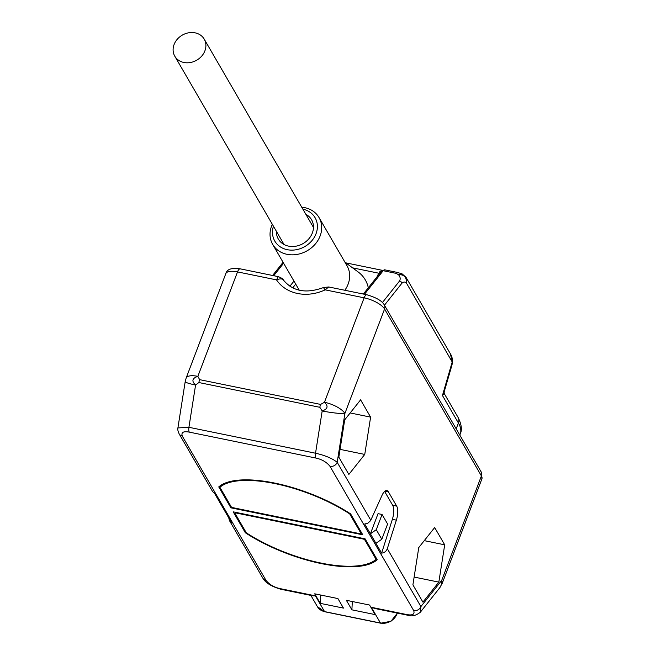 <?xml version="1.0" encoding="UTF-8"?>
<svg xmlns="http://www.w3.org/2000/svg" width="656" height="656" viewBox="0 0 656 656"><rect width="100%" height="100%" fill="white"/><g stroke="black" fill="none" stroke-linecap="round" stroke-linejoin="round"><path stroke-width="0.98" d="M377.922 275.709A2.329 0.845 20.8 0 1 377.495 275.643L379.873 271.609L382.292 270.42M380.086 273.134L381.456 271.264A2.329 1.722 -141.5 0 1 381.505 271.19A2.329 1.722 -141.5 0 1 383.186 270.707L364.457 294.282M451.82 365.605L451.836 365.548C452.968 361.021 452.484 357.11 450.393 353.822L406.015 277.324A8.151 6.929 149.9 0 1 406.351 282.933C406.712 277.185 404.08 274.429 398.446 274.659L396.003 273.331A5.822 2.214 -78.4 0 1 397.536 272.453L384.719 269.829A5.822 2.214 101.6 0 0 383.186 270.707L396.003 273.331M401.661 274.315C402.866 273.691 401.8 273.806 398.446 274.659C400.283 276.791 400.66 278.898 399.57 280.965L382.432 302.539M381.415 271.313A2.329 1.419 37.8 0 1 379.873 271.609M379.734 273.421A2.329 0.697 29.6 0 1 378.651 273.183L352.567 267.845M276.512 279.882C279.866 278.538 282.154 278.57 283.359 279.989L283.277 279.866C292.625 291.354 306.04 293.913 323.515 287.541L328.73 286.967L325.146 289.845A41.344 35.162 149.9 0 1 276.512 279.882L278.341 276.652L240.227 268.845A5.822 2.214 101.6 0 0 237.521 271.904L276.512 279.882M323.933 288.296L325.146 289.845L364.137 297.824A17.466 6.347 20.8 0 1 384.572 309.009L481.406 475.912A17.466 6.347 20.8 0 1 481.906 478.872L442.234 583.323A17.466 6.347 20.8 0 0 441.726 580.363L481.406 475.912A5.822 4.953 149.9 0 0 481.168 471.91L384.334 305.007A5.822 4.953 149.9 0 1 384.572 309.009L344.892 413.46L337.2 462.332C332.313 458.405 325.089 455.371 315.536 453.222L188.92 427.294L177.907 427.933C177.432 428.901 177.858 430.902 179.178 433.936L179.178 433.936A5.822 4.953 149.9 0 0 182.286 436.084L265.983 580.339C269.313 584.504 274.019 587.259 280.079 588.612L315.429 595.853L313.002 595.837L280.842 589.252A5.822 2.214 101.6 0 1 280.079 588.612M240.227 268.845C231.707 267.591 226.894 269.198 225.803 273.65L186.132 378.102A17.466 6.347 20.8 0 1 197.85 376.355L199.645 379.652A5.822 2.214 101.6 0 0 198.883 382.538L319.841 407.302A5.822 2.214 -78.4 0 1 320.595 404.416L324.458 402.276A17.466 6.347 20.8 0 1 344.892 413.46A17.466 1.935 -171.1 0 1 322.186 410.951C327.779 409.041 328.533 406.146 324.458 402.276L364.137 297.824A5.822 2.214 101.6 0 1 366.843 294.765C376.38 297.562 382.21 300.981 384.334 305.007M407.45 615.172L375.281 608.588L371.345 607.3L406.687 614.541A5.822 2.214 101.6 0 0 407.45 615.172C411.632 616.697 415.929 615.705 420.34 612.212L420.898 606.587L387.302 548.687C386.269 551.343 384.375 552.819 381.62 553.123L364.72 524.005L367.885 523.193L370.574 520.684L381.997 495.395A11.644 4.428 101.6 0 1 386.876 490.565A11.644 4.428 101.6 0 1 388.393 491.828L384.982 491.131M387.302 548.687L396.372 520.167A11.644 4.428 101.6 0 0 396.675 506.096L388.393 491.828M438.831 582.118L444.702 544.824L434.674 527.539L418.774 547.555L412.903 584.849L422.931 602.134L438.831 582.118L414.133 577.067M364.752 454.428L370.615 417.134L360.595 399.848L344.695 419.865L338.824 457.158L348.853 474.444L364.752 454.428L340.046 449.368M444.112 392.058L444.309 393.682L442.447 395.494L444.112 392.058L451.836 365.548L452.214 361.973L406.351 282.933C404.99 281.637 403.481 281.777 401.825 283.335A2.329 1.722 -141.5 0 0 399.57 280.965M450.41 353.846L452.214 361.973L442.447 395.494L458.413 423.013L456.191 428.86M406.687 614.541C412.608 615.64 414.945 614.319 413.69 610.58L330.001 466.326C326.663 462.16 321.965 459.405 315.897 458.052A5.822 2.214 -78.4 0 1 315.536 453.222L322.186 410.951L319.841 407.302M225.803 273.65A17.466 6.347 20.8 0 1 237.521 271.904L197.85 376.355C192.167 378.233 191.413 381.12 195.578 385.023L198.883 382.538M346.36 600.297L369.574 605.045L375.109 614.59L351.895 609.834L346.36 600.297M343.457 608.104L320.243 603.356L314.708 593.819L337.922 598.567L343.457 608.104M233.216 511.844L245.336 532.746A88.503 32.152 -159.2 0 0 377.225 559.74L365.105 538.847L233.216 511.844M218.751 486.924L230.879 507.818L362.768 534.82L350.64 513.919A88.503 32.152 -159.2 0 0 218.751 486.924M370.402 533.795L376.282 529.695L381.817 539.232L387.598 524.013L382.063 514.476L378.053 513.656L370.402 533.795M375.937 543.332L381.817 539.232M376.282 529.695L382.063 514.476M381.62 553.123L392.362 519.347A11.644 4.428 101.6 0 0 392.665 505.276L384.629 491.426M179.178 433.936L212.626 491.59L214.479 493.246L231.371 522.365L229.42 520.536L228.764 517.871M352.313 601.519L351.895 609.834M320.243 603.356L320.661 595.033M245.336 532.746L245.705 531.77M376.077 559.363A87.338 31.726 20.8 0 1 246.295 532.795L235.037 513.386A1.517 0.549 -159.2 0 1 234.996 513.131A1.517 0.549 -159.2 0 1 236.012 512.976L363.047 538.986A1.517 0.549 -159.2 0 1 364.818 539.954L376.077 559.363L376.446 558.395M230.879 507.818L231.256 506.834M361.399 532.459L360.989 533.533A1.517 0.549 -159.2 0 1 359.972 533.689L232.937 507.678A1.517 0.549 -159.2 0 1 231.166 506.711L219.908 487.301A87.338 31.726 20.8 0 1 349.681 513.869L349.861 513.41M349.681 513.869L360.939 533.279L361.308 532.311M219.908 487.301L220.596 485.481M444.702 544.824L424.268 540.642M370.615 417.134L350.181 412.952M344.958 262.236L358.16 271.969A35.522 30.209 149.9 0 1 368.303 287.812M301.744 207.23A26.781 22.78 -30.1 0 1 304.728 207.657A26.781 22.78 149.9 0 1 319.029 217.546L347.008 265.762A26.781 22.78 149.9 0 1 344.826 290.264M272.322 224.303A26.781 22.78 -30.1 0 0 272.699 244.426A26.781 22.78 -30.1 0 0 287 254.315A26.781 22.78 149.9 0 0 315.093 244.278A26.781 22.78 149.9 0 0 319.029 217.546M302.859 209.157A23.288 19.811 149.9 0 1 316.003 233.823A23.288 19.811 149.9 0 1 287.238 249.682A23.288 19.811 -30.1 0 1 273.437 226.23M276.414 231.355A19.213 16.343 -30.1 0 0 278.316 239.038A19.213 16.343 -30.1 0 0 288.583 246.131A19.213 16.343 149.9 0 0 308.738 238.932A19.213 16.343 149.9 0 0 311.559 219.752A19.213 16.343 149.9 0 0 305.835 214.282M174.094 44.51A17.007 14.465 -30.1 0 0 174.791 56.195A17.007 14.465 -30.1 0 0 190.388 62.525A17.007 14.465 -30.1 0 0 204.91 50.815A17.007 14.465 -30.1 0 0 204.213 39.122A17.007 14.465 -30.1 0 0 188.616 32.8A17.007 14.465 -30.1 0 0 174.094 44.51M377.061 276.791L377.495 275.643M292.74 287.853L295.717 284.105M289.903 286.213L293.97 281.096M199.645 379.652L320.595 404.416M370.796 520.241L337.2 462.332A5.822 4.953 -30.1 0 1 330.001 466.326M413.69 610.58A5.822 4.953 -30.1 0 0 420.898 606.587L441.726 580.363A17.466 12.923 38.5 0 1 439.577 587.989L442.234 583.323M401.825 283.335L384.449 305.204M459.799 435.084L460.258 433.878A64.05 23.263 -159.2 0 0 458.413 423.013A8.151 6.929 -30.1 0 0 458.077 417.413L444.309 393.682M273.716 275.7L283.613 263.245M315.897 458.052L189.289 432.124A5.822 2.214 -78.4 0 1 188.92 427.294L195.578 385.023A17.466 1.935 8.9 0 1 185.205 381.587L186.132 378.102M189.289 432.124C183.377 431.025 181.04 432.345 182.286 436.084M315.429 595.853L324.556 611.597L380.48 623.044L371.345 607.3M380.915 623.126A1.451 0.549 -78.4 0 1 380.669 623.2A1.451 0.549 -78.4 0 1 380.48 623.044A13.391 11.39 -30.1 0 0 397.306 613.089M310.878 595.402L317.406 606.652A13.391 11.39 -30.1 0 0 324.556 611.597A1.451 0.549 -78.4 0 0 324.745 611.753L380.669 623.2L390.951 621.289L397.413 613.114M265.983 580.339A5.822 4.953 149.9 0 1 262.867 578.19L262.867 578.19C265.508 582.84 271.494 586.521 280.842 589.252M396.675 506.096L392.665 505.276M396.372 520.167L392.362 519.347M324.982 611.679A1.451 0.549 -78.4 0 1 324.745 611.753L317.406 606.652M236.012 512.976L236.209 512.459M363.244 538.469L363.047 538.986M365.179 538.986L364.818 539.954M363.342 294.052L381.505 271.19L384.719 269.829M406.015 277.324L402.177 273.929L397.536 272.453M382.399 270.346L345.786 262.851M283.277 279.858C283.22 279.054 281.572 277.98 278.341 276.652M481.906 478.872L481.168 471.91M283.072 262.31L272.609 275.479M460.258 433.878C462.25 429.803 461.521 424.309 458.077 417.413M328.73 286.967L366.843 294.765M420.34 612.212L439.577 587.989M262.867 578.19L229.42 520.536M177.907 427.933L185.205 381.587M235.315 512.279L234.996 513.131M298.628 289.124L298.734 290.083M272.699 244.426L299.259 290.206M284.048 244.508L174.791 56.195M313.47 227.435L204.213 39.122"/></g></svg>
